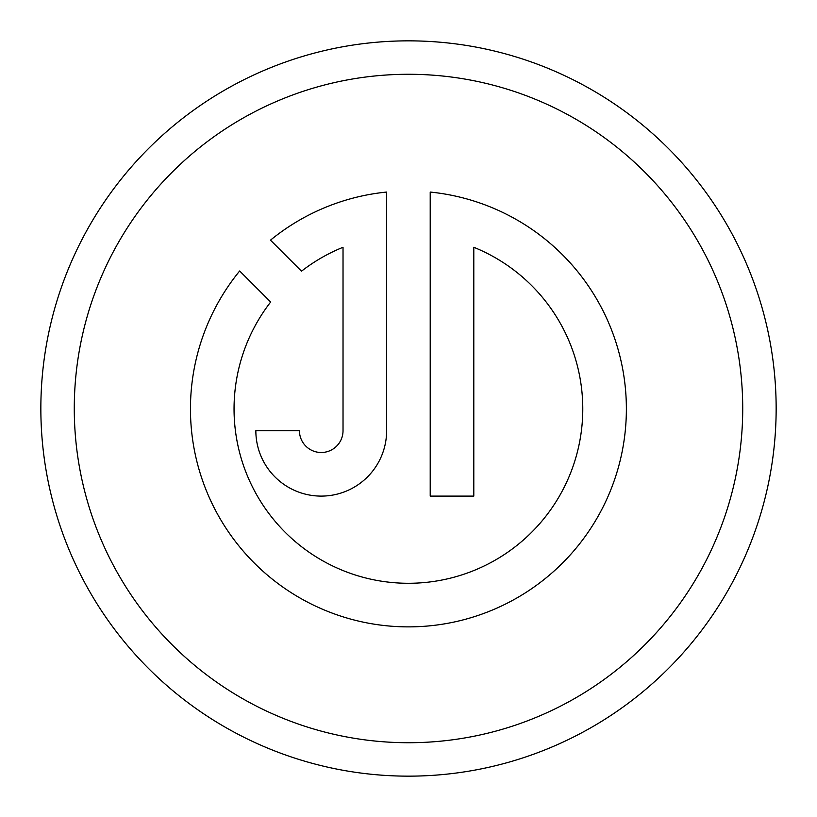 <?xml version="1.0" encoding="UTF-8"?>
<svg xmlns="http://www.w3.org/2000/svg" width="817" height="817" viewBox="0 0 817 817"><rect width="100%" height="100%" fill="white"/><g stroke="black" fill="none" stroke-linecap="round" stroke-linejoin="round"><path stroke-width="1.23" d="M473.799 247.275A174.368 174.368 0 0 1 408.418 583.287A174.368 174.368 0 0 1 270.672 302.004L239.657 270.978A217.955 217.955 0 0 0 408.418 626.874A217.955 217.955 0 0 0 626.373 408.919A217.955 217.955 0 0 0 430.212 192.056L430.212 496.103L473.799 496.103L473.799 247.275M742.724 408.5A334.224 334.224 0 0 0 408.5 74.276A334.224 334.224 0 0 0 74.276 408.5A334.224 334.224 0 0 0 408.5 742.724A334.224 334.224 0 0 0 742.724 408.5M40.85 408.5A367.65 367.65 0 0 1 408.5 40.85A367.65 367.65 0 0 1 776.15 408.5A367.65 367.65 0 0 1 408.5 776.15A367.65 367.65 0 0 1 40.85 408.5M343.028 430.712A21.793 21.793 0 0 1 321.234 452.506A21.793 21.793 0 0 1 299.441 430.712L255.844 430.712A65.391 65.391 0 0 0 321.234 496.103A65.391 65.391 0 0 0 386.625 430.712L386.625 192.056A217.955 217.955 0 0 0 270.478 240.157L301.504 271.183A174.368 174.368 0 0 1 343.028 247.275L343.028 430.712"/></g></svg>

